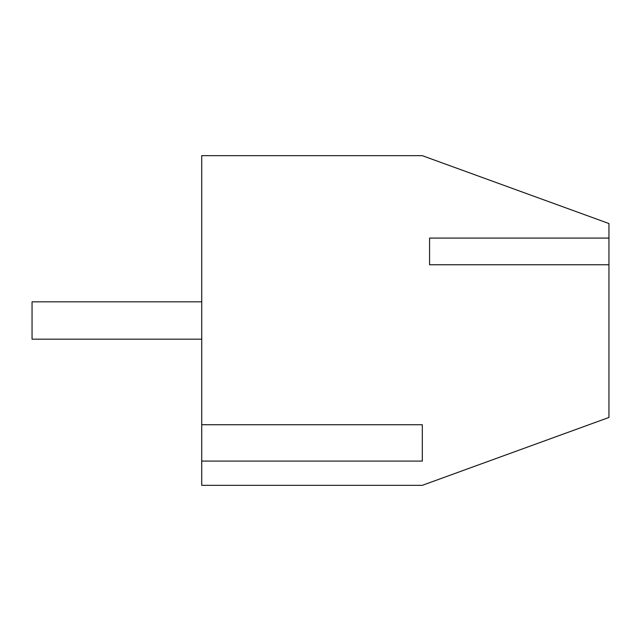 <?xml version="1.0" encoding="UTF-8"?>
<svg xmlns="http://www.w3.org/2000/svg" width="641" height="641" viewBox="0 0 641 641"><rect width="100%" height="100%" fill="white"/><g stroke="black" fill="none" stroke-linecap="round" stroke-linejoin="round"><path stroke-width="0.96" d="M201.723 461.087L201.723 485.325L422.307 485.325L608.95 417.459L608.95 223.541L422.307 155.675L201.723 155.675L201.723 424.727L422.307 424.727L422.307 461.087L201.723 461.087L201.723 424.727M429.574 264.749L429.574 238.083L429.574 264.749L608.95 264.749M429.574 238.083L608.95 238.083M201.723 339.161L32.05 339.161L201.723 339.161L32.05 339.161L201.723 339.161L32.05 339.161L201.723 339.161L32.05 339.161L32.05 301.839L201.723 301.839"/></g></svg>

